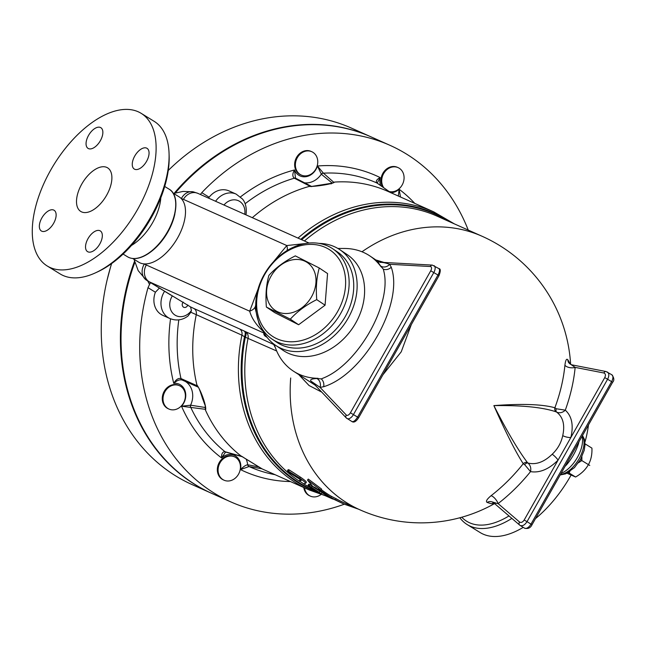 <?xml version="1.0" encoding="UTF-8"?>
<svg xmlns="http://www.w3.org/2000/svg" width="646" height="646" viewBox="0 0 646 646"><rect width="100%" height="100%" fill="white"/><g stroke="black" fill="none" stroke-linecap="round" stroke-linejoin="round"><path stroke-width="0.97" d="M147.74 281.018L149.549 284.41L148.015 287.688L155.395 292.234L159.312 288.14M208.545 198.128L209.151 197.224L201.77 192.678L200.373 194.47M201.77 192.678A195.237 165.279 -65.9 0 1 389.99 145.334A195.237 165.279 -65.9 0 1 468.229 230.073M344.286 504.227A195.237 165.279 -65.9 0 1 230.679 501.837A195.237 165.279 -65.9 0 1 148.015 287.688M134.828 262.405A195.237 165.279 114.1 0 0 130.492 275.422A195.237 165.279 114.1 0 0 212.009 493.496L230.679 501.837M389.99 145.334L371.321 136.992A195.237 165.279 114.1 0 0 175.332 192.968M461.753 517.236A87.057 46.052 -58.4 0 0 508.975 515.944M511.85 518.407A89.616 47.408 121.6 0 1 467.228 524.592A89.616 47.408 121.6 0 1 459.863 517.761M467.228 524.592L480.18 532.57A89.616 47.408 -58.4 0 0 523.236 527.354M535.469 518.633A89.616 47.408 -58.4 0 0 571.04 475.157M584.945 442.13A89.616 47.408 -58.4 0 0 588.458 424.979M87.953 251.843A12.161 6.436 121.6 0 1 87.557 251.633A12.161 6.436 121.6 0 1 88.454 237.898A12.161 6.436 121.6 0 1 100.308 230.921A12.161 6.436 121.6 0 1 99.629 244.285A12.161 6.436 121.6 0 1 87.953 251.843M41.828 217.993A12.161 6.436 121.6 0 1 54.111 210.273A12.161 6.436 121.6 0 1 53.214 224A12.161 6.436 121.6 0 1 41.36 230.985A12.161 6.436 121.6 0 1 41.828 217.993M146.569 161.33A12.161 6.436 121.6 0 1 134.279 169.042A12.161 6.436 121.6 0 1 135.175 155.315A12.161 6.436 121.6 0 1 147.03 148.33A12.161 6.436 121.6 0 1 146.569 161.33M100.437 127.48A12.161 6.436 121.6 0 1 100.841 127.69A12.161 6.436 121.6 0 1 99.936 141.417A12.161 6.436 121.6 0 1 88.082 148.402A12.161 6.436 121.6 0 1 88.76 135.038A12.161 6.436 121.6 0 1 100.437 127.48M95.568 272.798L97.748 271.788A87.057 46.052 -58.4 0 0 169.139 155.856L169.058 153.457A89.616 47.408 121.6 0 1 95.568 272.798A89.616 47.408 121.6 0 1 60.159 273.944L47.206 265.974A89.616 47.408 -58.4 0 0 134.562 214.512A89.616 47.408 -58.4 0 0 141.183 113.349A89.616 47.408 -58.4 0 0 50.646 170.197A89.616 47.408 -58.4 0 0 47.206 265.974M141.183 113.349L154.136 121.319A89.616 47.408 121.6 0 1 169.058 153.457M81.751 184.102A25.606 13.542 -58.4 0 0 80.774 211.46A25.606 13.542 -58.4 0 0 105.734 196.764A25.606 13.542 -58.4 0 0 107.624 167.855A25.606 13.542 -58.4 0 0 81.751 184.102M131.461 245.464A39.689 20.995 -58.4 0 0 160.806 197.805M343.89 504.05L327.449 496.257L315.28 487.625L312.793 486.511L307.496 480.075L320.884 490.128L318.397 489.014L330.849 497.509L343.89 504.05L358.482 509.169M321.24 489.595A149.791 126.81 114.1 0 0 331.463 496.386L336.13 498.744A149.791 126.81 114.1 0 0 344.415 502.879L359.967 509.831A149.791 126.81 -65.9 0 1 290.7 378.007M336.13 498.744L335.54 499.875M331.463 496.386L330.849 497.509M307.496 480.075L308.295 479.098L321.603 489.07L320.884 490.128M289.416 470.07L288.609 471.039C286.848 470.296 287.438 471.071 290.377 473.348L300.568 479.712L301.327 480.358L299.284 480.947L303.588 483.765L305.679 483.297L306.398 482.239C306.18 481.432 304.177 479.736 300.398 477.144L299.623 478.145L287.486 470.579L288.294 469.602L289.416 470.07L300.398 477.144M305.679 483.297C305.445 482.465 303.426 480.753 299.623 478.145M299.986 479.921L300.608 479.736M322.734 494.594L332.803 499.035M318.833 492.841L317.84 492.09M325.673 494.884L325.326 495.708M321.805 492.761L321.853 492.785A149.791 126.81 114.1 0 0 323.258 493.423L323.646 493.601M311.065 487.544L310.597 488.408L320.626 493.342L311.485 487.221C308.36 485.186 307.528 484.815 308.998 486.115L316.508 491.049L310.217 488.279L310.831 487.157M320.626 493.342L321.361 493.609L321.95 492.47M308.764 484.209L308.077 485.275L308.998 486.115M309.676 485.033C308.231 483.749 309.063 484.12 312.171 486.147A149.791 126.81 114.1 0 0 319.915 491.178L320.909 491.767M585.034 443.891L585.026 444.69M581.893 456.762L581.852 460.55L580.52 459.726A19.21 10.158 121.6 0 1 580.488 459.766L581.828 460.59L578.428 462.77M569.877 471.54L568.997 472.953L568.246 472.581M567.027 473.235L575.578 477.006C581.295 473.776 585.575 469.65 588.401 464.644L589.766 465.451L588.433 464.595C591.025 459.992 592.188 454.501 591.922 448.13L585.034 443.834M568.997 472.953L575.578 477.006M580.488 459.766L589.766 465.451M326.618 248.04A51.85 40.787 123.8 0 1 319.996 331.616A51.85 40.787 123.8 0 1 256.785 299.623A51.85 40.787 123.8 0 1 326.618 248.04M329.194 246.699A54.409 42.797 -56.2 0 0 265.482 272.337A54.409 42.797 -56.2 0 0 272.144 339.166A54.409 42.797 -56.2 0 0 337.995 317.808A54.409 42.797 -56.2 0 0 332.747 248.783A54.409 42.797 -56.2 0 0 329.194 246.699M332.747 248.783L337.341 251.859A54.409 42.797 123.8 0 1 342.59 320.892A54.409 42.797 123.8 0 1 276.738 342.251L272.144 339.166M319.261 267.993L327.57 273.565L325.067 305.203L298.622 324.736L274.695 312.624L266.378 307.052C265.401 295.287 266.241 284.733 268.889 275.406C275.89 267.678 284.7 261.17 295.327 255.881L319.261 267.993C316.605 277.32 315.773 287.866 316.75 299.631C306.123 304.928 297.305 311.437 290.312 319.164L266.378 307.052M271.013 276.23A28.804 22.658 -56.2 0 0 289.158 313.294A28.804 22.658 -56.2 0 0 313.681 269.947A28.804 22.658 -56.2 0 0 271.013 276.23M298.622 324.736L290.312 319.164M325.067 305.203L316.75 299.631M321.062 494.481A12.799 10.837 -65.9 0 1 310.363 496.12A12.799 10.837 -65.9 0 1 304.524 487.859M310.363 496.12L309.612 495.789A12.799 10.837 -65.9 0 1 303.781 487.528M383.797 187.792A12.799 10.837 -65.9 0 1 384.459 172.329A12.799 10.837 -65.9 0 1 398.114 167.629A12.799 10.837 -65.9 0 1 402.143 185.014A12.799 10.837 -65.9 0 1 389.07 191.499M382.795 187.09A12.799 10.837 -65.9 0 1 383.861 171.788A12.799 10.837 -65.9 0 1 397.363 167.29L398.114 167.629M317.759 161.476A12.799 10.837 -65.9 0 1 301.351 175.09A12.799 10.837 -65.9 0 1 296.675 158.981A12.799 10.837 -65.9 0 1 311.792 151.713A12.799 10.837 -65.9 0 1 317.759 161.476M301.351 175.09L300.6 174.759A12.799 10.837 -65.9 0 1 295.933 158.65A12.799 10.837 -65.9 0 1 311.049 151.382L311.792 151.713M170.415 386.227A12.799 10.837 -65.9 0 1 179.418 385.686A12.799 10.837 -65.9 0 1 184.094 401.796A12.799 10.837 -65.9 0 1 168.977 409.063A12.799 10.837 -65.9 0 1 163.034 398.049A12.799 10.837 -65.9 0 1 170.415 386.227M168.977 409.063L168.226 408.732A12.799 10.837 -65.9 0 1 162.291 397.71A12.799 10.837 -65.9 0 1 169.664 385.896A12.799 10.837 -65.9 0 1 178.676 385.355L179.418 385.686M110.466 267.379L107.171 279.758M220.011 462.819A12.799 10.837 -65.9 0 1 234.49 456.827A12.799 10.837 -65.9 0 1 239.157 472.945A12.799 10.837 -65.9 0 1 224.041 480.204A12.799 10.837 -65.9 0 1 220.011 462.819M224.041 480.204L223.298 479.873A12.799 10.837 -65.9 0 1 219.269 462.488A12.799 10.837 -65.9 0 1 233.739 456.496L234.49 456.827M258.263 466.808L247.668 464.765C245.795 465.047 243.405 466.662 240.514 469.602L249.025 466.549L261.824 468.754L240.845 455.842A152.351 128.974 -65.9 0 1 205.452 410.105C207.083 407.949 201.366 391.113 196.869 384.83A152.351 128.974 -65.9 0 1 196.247 314.78L196.247 314.78C196.731 312.01 196.029 309.967 194.139 308.618L190.538 306.915L191.418 310.492L190.828 312.228L188.034 315.991C182.382 320.222 176.342 321.07 169.914 318.535A19.202 16.255 114.1 0 1 164.536 291.362M261.824 468.697L241.717 456.351L224.937 451.715C222.555 451.699 221.416 453.767 221.538 457.917L225.591 452.047A2.56 1.962 103.6 0 0 225.688 452.071M224.937 451.715A2.56 1.962 103.6 0 0 225.583 452.055L225.656 452.063A2.56 2.003 105.1 0 0 225.785 452.103M190.723 405.195L181.526 406.221L205.476 409.33L205.21 407.497L190.723 405.195A2.56 2.14 98.8 0 0 190.828 407.545A155.516 131.655 -65.9 0 0 225.034 451.74A2.56 2.003 105.1 0 0 225.656 452.071L242.783 456.859M190.828 312.228L241.911 335.169A152.351 128.974 114.1 0 0 309.394 490.031L263.73 469.626A152.351 128.974 -65.9 0 1 261.824 468.754M252.328 217.686A152.351 128.974 -65.9 0 1 309.103 186.46C317.065 186.589 333.966 183.674 334.458 182.083A152.351 128.974 -65.9 0 1 388.044 191.442L433.708 211.848A152.351 128.974 114.1 0 0 297.992 238.091M273.807 344.56L239.618 328.943A6.403 5.418 -65.9 0 1 241.911 335.169L245.335 337.212L276.666 350.988M111.637 263.56A195.237 165.279 114.1 0 0 192.225 484.653L211.387 493.213A195.237 165.279 114.1 0 0 211.702 493.358M371.006 136.847A195.237 165.279 114.1 0 0 370.699 136.71L351.537 128.15A195.237 165.279 114.1 0 0 168.259 170.463M134.513 261.299A195.237 165.279 114.1 0 0 211.387 493.213M370.699 136.71A195.237 165.279 114.1 0 0 174.186 193.299M205.355 405.938A19.202 16.255 114.1 0 1 205.339 406.011L202.424 398.219C200.341 391.549 198.944 387.85 198.233 387.115L197.531 385.937L180.985 378.556A2.56 1.946 112.7 0 0 182.019 379.977A2.56 1.946 112.7 0 0 182.18 380.034L198.29 387.188M178.821 319.867A155.516 131.655 -65.9 0 0 180.985 378.556L180.888 378.516A2.56 1.898 112.4 0 0 181.897 379.929A2.56 1.898 112.4 0 0 181.946 379.953M180.888 378.516C178.272 377.983 175.89 379.598 173.758 383.361C176.738 380.534 179.499 379.412 182.051 379.985M191.539 384.087L181.857 379.913M197.531 385.937L196.869 384.83M184.966 381.221A19.202 16.255 114.1 0 1 190.602 405.171A2.56 2.132 95.9 0 0 190.748 407.537M205.21 407.497L205.186 406.705A19.202 16.255 114.1 0 0 205.226 406.512M205.452 410.105L205.476 409.33M169.914 318.535L162.832 315.369A19.202 16.255 -65.9 0 1 155.395 292.234M241.975 456.488L240.845 455.842M247.773 464.781A2.56 2.261 99.5 0 0 249.098 466.549A155.516 131.655 -65.9 0 0 273.726 474.43L275.067 474.697M246.166 459.209A19.202 16.255 114.1 0 1 247.668 464.765A2.56 2.269 96.1 0 0 249.025 466.549M400.48 196.998L399.123 189.254L398.324 196.037M295.529 178.167L294.495 169.963C292.372 173.717 292.291 176.447 294.253 178.143A2.56 1.914 -61 0 1 295.634 178.223A2.56 1.914 -61 0 1 295.666 178.248M294.253 178.143L294.342 178.191A2.56 1.954 -61.7 0 1 295.731 178.272M295.384 178.021L295.731 178.28A2.56 1.954 -61.7 0 1 295.811 178.32M245.141 203.724A155.516 131.655 -65.9 0 1 294.342 178.191L310.395 186.444L311.816 186.589M215.578 201.269A19.202 16.255 114.1 0 1 236.145 194.099L242.428 198.968C243.171 199.751 247.03 204.33 246.158 213.568L245.835 214.787M309.103 186.46L310.395 186.444M377.248 183.101L380.155 177.569C376.618 179.459 375.552 181.268 376.965 183.004L377.046 183.06A155.516 131.655 -65.9 0 0 323.428 173.176L317.428 166.006L321.377 174.25L332.181 183.068L333.869 182.39L323.428 173.176A2.56 2.188 129.9 0 0 321.377 174.25M323.371 173.12A2.56 2.18 133 0 0 321.296 174.178A19.202 16.255 114.1 0 1 304.298 182.794M333.869 182.39L334.458 182.083M376.965 183.004A2.56 2.003 -52.7 0 1 377.288 183.189A2.56 2.003 -52.7 0 1 377.337 183.23A2.56 2.035 -54.6 0 0 377.046 183.06L391.088 192.936M209.151 197.224A19.202 16.255 -65.9 0 1 229.064 190.933L236.145 194.099M331.479 183.48L332.181 183.068M132.777 258.521L138.817 262.244A38.405 20.317 -58.4 0 0 144.429 263.915A12.799 10.853 125.8 0 0 146.198 280.001L190.538 306.915M311.84 381.721A6.403 3.989 -59.6 0 0 311.315 381.503L312.196 382.02M312.381 382.117L320.036 387.366A6.403 4.99 82.6 0 0 316.798 378.508C311.291 378.806 309.466 379.808 311.315 381.503M323.662 386.728C363.948 374.405 404.162 303.337 391.258 267.25L389.667 264.287L430.341 266.523A3.844 2.035 121.6 0 1 430.745 270.795L350.415 412.786A3.844 2.035 121.6 0 1 346.313 415.039L320.036 387.366L323.662 386.728C324.244 383.692 323.46 381.083 321.32 378.895L316.798 378.508M391.258 267.25C388.892 269.43 386.26 270.093 383.361 269.237L383.797 271.102C392.203 303.967 358.134 364.191 323.275 378.08L321.32 378.895M380.09 262.446C382.044 262.163 385.242 262.777 389.667 264.287A6.403 5.241 -31.2 0 1 380.526 265.861L383.361 269.237M430.341 266.523A2.56 2.091 -86.8 0 1 432.327 265.102L380.874 262.276L377.991 261.396L378.944 262.026M378.919 262.018C377.006 260.443 377.547 261.727 380.526 265.861M337.858 248.444L344.56 248.468A69.138 54.385 123.8 0 1 369.9 255.961A69.138 54.385 123.8 0 1 381.075 266.846M384.007 262.446L375.827 259.934M570.047 364.029A134.966 27.721 -155.9 0 0 569.134 362.002A134.966 27.721 -155.9 0 0 567.81 359.765C566.55 358.312 565.589 360.097 564.919 365.127A136.484 89.277 122.4 0 1 554.882 407.779C542.543 404.259 522.21 403.532 493.875 405.607C505.81 432.521 515.597 451.893 523.228 463.723A136.484 89.277 122.4 0 1 491.017 495.748C486.858 499.245 485.558 501.466 487.108 502.394A134.966 11.959 34.8 0 0 491.889 503.751L494.133 503.202M361.978 251.779A149.791 126.81 -65.9 0 1 482.191 236.315L436.817 216.039A149.791 126.81 -65.9 0 0 304.411 240.958M382.884 374.841L401.239 351.812L411.3 324.623M299.082 374.955L309.03 385.5L321.837 392.17M487.108 502.394A6.403 6.048 109.9 0 1 492.115 501.902L493.73 502.863L498.09 503.589A142.314 93.097 -57.6 0 0 530.528 471.628C539.676 473.122 548.85 469.287 558.055 460.13A6.403 1.421 43.8 0 0 552.217 454.219C544.11 462.052 536.051 464.999 528.04 463.061A3.844 2.471 -56.4 0 0 524.657 464.644L530.528 471.628C531.27 468.213 530.439 465.354 528.04 463.061L527.483 462.633A3.844 3.496 -42.7 0 0 523.228 463.723L524.657 464.644M556.279 408.757A3.844 2.471 -58.8 0 0 556.804 412.221C559.864 413.351 562.698 412.665 565.298 410.162L556.279 408.757L554.882 407.779A3.844 3.529 -63.1 0 0 556.206 411.873L556.804 412.221C563.094 417.203 565.064 425.011 562.731 435.638C561.196 442.817 557.692 449.01 552.217 454.219M492.115 501.902L495.926 503.016M493.73 502.863L519.772 525.182A2.56 1.93 -49.4 0 1 519.562 525.028A2.56 1.93 -49.4 0 1 519.594 522.049L498.09 503.589A6.403 2.342 52.3 0 0 491.017 495.748M491.889 503.751A6.403 6.274 99.2 0 1 493.924 503.024M577.831 443.762A6.403 2.536 -164 0 0 578.323 444.254A28.787 15.229 -58.4 0 0 578.945 441.799M566.284 464.175A6.403 1.841 -137.6 0 1 566.905 464.426C572.009 458.224 575.812 451.506 578.323 444.254M567.81 359.765A6.403 5.967 -33.3 0 0 568.73 362.705L568.73 362.705C569.659 363.787 570.806 364.522 572.178 364.917L606.037 371.531A2.56 1.873 101 0 0 603.913 373C605.568 373.663 605.851 375.189 604.761 377.587L570.854 437.512A6.403 2.124 14.7 0 1 562.731 435.638M564.919 365.127A6.403 2.972 -174.6 0 0 575.15 367.388L571.516 364.909M607.288 371.983L607.466 372.08C609.21 373.541 609.259 375.899 607.636 379.178L527.031 521.645L531.989 524.794L612.594 382.327L611.609 381.625L531.004 524.092A6.403 3.383 121.6 0 1 524.536 528.153L520.095 525.424C522.461 526.345 524.77 525.085 527.031 521.645L524.156 520.054L570.854 437.512C573.729 425.318 571.88 416.202 565.298 410.162A142.314 93.097 -57.6 0 0 575.15 367.388L603.913 373M438.909 268.615C439.966 269.657 439.66 271.796 437.972 275.035L438.957 275.737C440.725 271.086 440.709 268.712 438.909 268.615L432.327 265.102M430.745 270.795L437.972 275.035L357.642 417.025C355.462 420.506 353.572 422.024 351.965 421.572L351.957 421.563C353.895 422.855 356.116 421.58 358.619 417.728L438.957 275.737M606.11 371.547A2.56 1.873 101 0 0 606.037 371.531L611.851 374.785A6.403 3.383 121.6 0 1 611.609 381.625L604.761 377.587M527.483 462.633C518.31 450.512 507.11 431.504 493.875 405.607C521.984 405.204 542.761 407.295 556.206 411.873M318.018 378.306A69.138 54.385 123.8 0 1 292.896 370.804A69.138 54.385 123.8 0 1 276.343 350.213L274.106 344.278M315.264 385.242L292.896 370.804M149.549 284.41L150.566 282.762M245.31 331.802A6.403 2.818 -62.2 0 1 245.335 337.212A150.817 127.674 114.1 0 0 314.893 490.774M244.495 331.374A6.403 2.826 -62.2 0 1 244.519 336.792A151.326 128.102 -65.9 0 0 318.696 492.777M319.043 243.397A57.615 45.317 123.8 0 1 339.78 249.647L347.241 254.645A57.615 45.317 123.8 0 1 352.805 327.74A57.615 45.317 123.8 0 1 283.077 350.35L275.616 345.344A57.615 45.317 123.8 0 1 263.463 331.689L259.111 324.026L255.186 308.36L255.735 304.5M275.026 347.039L273.193 343.567M339.78 249.647A57.615 45.317 123.8 0 1 345.335 322.734A57.615 45.317 123.8 0 1 275.616 345.344M266.935 337.139L264.577 335.702L267.153 337.43M264.351 333.279A25.606 25.549 57.4 0 0 264.012 333.094L263.778 334.103L264.577 335.702M264.295 333.199L149.258 281.809L170.754 295.044M255.404 306.349A23.046 10.772 12.4 0 1 249.679 311.186C251.609 318.05 255.913 324.583 262.607 330.8L263.366 331.519M287.01 250.608A23.046 8.39 45.7 0 0 286.808 245.553L268.502 267.84M305.049 243.574L286.808 245.553L183.432 199.364A12.799 10.837 114.1 0 1 197.91 193.372L309.054 243.033M193.461 191.886A12.799 10.691 102.8 0 0 193.437 191.886A12.799 10.691 102.8 0 0 181.34 198.669A38.405 20.317 -58.4 0 0 179.095 196.828L173.047 193.106M261.985 278.733L249.679 311.186L146.303 264.989A37.767 19.978 121.6 0 1 144.429 263.915A38.405 20.317 -58.4 0 0 177.626 237.873A38.405 20.317 -58.4 0 0 181.34 198.669A37.767 19.978 121.6 0 1 183.432 199.364M300.019 479.873L299.308 480.931L299.994 479.889M321.853 492.785L321.32 493.948M319.915 491.178L319.302 492.3M312.171 486.147L311.485 487.221M170.544 318.801A161.871 137.033 114.1 0 0 173.758 383.361A14.083 11.919 -65.9 0 1 185.031 390.822A14.083 11.919 -65.9 0 1 181.526 406.221A161.871 137.033 114.1 0 0 221.538 457.917A14.083 11.919 -65.9 0 1 235.443 455.947A14.083 11.919 -65.9 0 1 240.514 469.602A161.871 137.033 114.1 0 0 290.45 481.569M300.761 239.335A151.326 128.102 -65.9 0 1 451.126 222.434M414.764 203.377A161.871 137.033 114.1 0 0 399.123 189.254A14.083 11.919 -65.9 0 1 390.919 192.726M380.712 185.62A14.083 11.919 -65.9 0 1 380.155 177.569A161.871 137.033 114.1 0 0 317.428 166.006A14.083 11.919 -65.9 0 1 306.204 176.649A14.083 11.919 -65.9 0 1 294.495 169.963A161.871 137.033 114.1 0 0 240.465 196.901M223.992 205.024A14.083 11.919 -65.9 0 1 238.366 200.704A14.083 11.919 -65.9 0 1 244.737 214.294M147.603 280.937A50.574 26.752 -58.4 0 0 149.258 281.809A12.799 10.837 -65.9 0 1 146.303 264.989M191.41 310.5A14.083 11.919 -65.9 0 1 174.291 314.586A14.083 11.919 -65.9 0 1 172.321 295.925M183.222 302.118A3.287 2.786 114.1 0 0 183.472 307.133A3.287 2.786 114.1 0 0 187.8 304.944M346.313 415.039A2.56 2.148 136.5 0 0 346.304 417.946A2.56 2.148 136.5 0 0 346.668 418.237A6.403 3.383 -58.4 0 0 347.039 418.535A6.403 3.383 -58.4 0 0 353.507 414.482L433.837 272.491A6.403 3.383 -58.4 0 0 434.088 265.651M565.064 466.339A28.787 15.229 -58.4 0 0 566.905 464.426M582.103 436.22L582.224 436.777A25.057 13.251 121.6 0 1 561.083 473.373M524.156 520.054C522.646 522.251 521.128 522.913 519.594 522.049M350.415 412.786L358.619 417.728M245.755 332.02A6.403 5.418 -65.9 0 1 248.064 338.205A149.791 126.81 -65.9 0 0 299.76 481.472M239.618 328.943L194.139 308.618M582.434 435.622C585.373 441.347 584.307 449.002 579.228 458.603C573.583 467.97 567.293 473.316 560.365 474.632M310.565 487.649A149.791 126.81 -65.9 0 1 303.297 483.676M448.55 221.279A150.817 127.674 114.1 0 0 301.634 239.723M152.19 250.785A38.405 20.317 -58.4 0 0 174.88 213.931M143.46 256.147A39.051 20.656 -58.4 0 0 175.744 203.724M169.131 189.189C181.389 195.811 176.164 224.679 160.063 242.985C154.757 249.203 149.226 253.66 143.46 256.349C137.194 259.183 131.873 259.329 127.512 256.777A39.689 20.995 -58.4 0 0 166.192 233.989A39.689 20.995 -58.4 0 0 169.131 189.189L164.714 186.468M309.394 490.031L325.536 495.805M433.708 211.848L454.372 223.879M190.602 383.667L191.571 384.104M295.731 178.28L311.735 186.532M311.429 186.468L332.181 183.165L331.027 183.908M377.329 183.222L390.644 192.597M311.897 381.754L346.304 417.946L351.965 421.572M369.9 255.961L378.072 261.444M360.008 509.847A149.791 149.791 0 0 0 494.586 503.589M570.62 364.376A149.791 149.791 0 0 0 482.199 236.315M531.989 524.794C530.463 527.976 527.976 529.09 524.536 528.153M611.851 374.785C614.201 377.918 614.443 380.437 612.594 382.327M560.179 474.963L565.735 473.817L574.423 467.647L580.471 459.516L584.218 450.302L585.034 444.658L584.404 439.337L582.506 435.501M255.186 308.36L255.218 307.908M134.005 259.272L138.187 270.65L146.053 279.888M193.437 191.886L197.91 193.372M173.645 193.469L182.923 191.434L192.968 191.789M127.512 256.777L123.095 254.064"/></g></svg>
